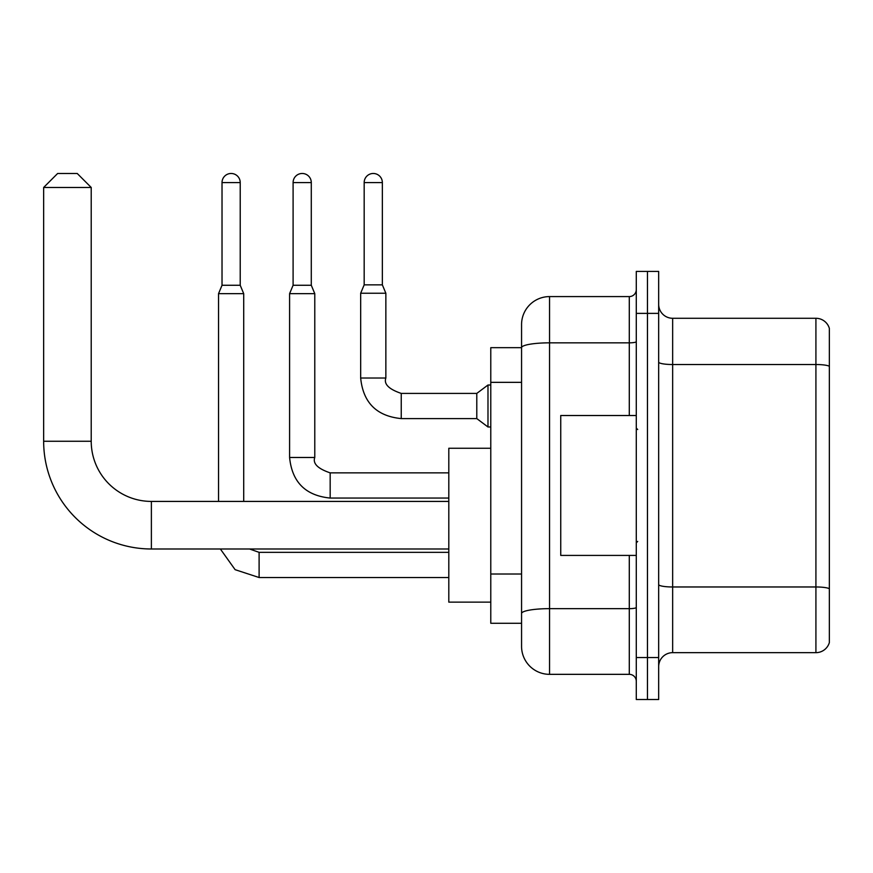 <?xml version="1.0" encoding="UTF-8"?>
<svg xmlns="http://www.w3.org/2000/svg" width="873" height="873" viewBox="0 0 873 873"><rect width="100%" height="100%" fill="white"/><g stroke="black" fill="none" stroke-linecap="round" stroke-linejoin="round"><path stroke-width="1.31" d="M629.291 415.515L629.291 342.838L549.543 342.838A27.98 4.856 180 0 0 521.563 347.694L521.563 324.581A27.98 27.98 0 0 1 549.543 296.591L549.543 674.338A27.98 27.98 0 0 1 521.563 646.358L521.563 339.968L521.563 347.661L490.779 347.661L490.779 623.267L521.563 623.267M636.286 657.544L636.286 699.524L647.471 699.524L647.471 657.544L647.471 699.524L658.668 699.524L658.668 657.544L647.471 657.544L647.471 313.385L647.471 657.544L636.286 657.544L636.286 313.385L647.471 313.385L647.471 271.416L647.471 313.385L658.668 313.385L658.668 657.544M658.668 313.385L658.668 271.416L636.286 271.416L636.286 313.385M549.543 674.338L629.291 674.338L629.291 555.414M549.543 296.591L629.291 296.591A6.995 6.995 0 0 0 636.286 289.596M521.563 646.358L521.563 618.379M521.563 324.581L521.563 339.968M636.286 681.333A6.995 6.995 0 0 0 629.291 674.338M658.668 666.645A13.99 13.99 0 0 1 672.657 652.655L815.917 652.655L815.917 318.285L672.657 318.285A13.99 13.99 0 0 1 658.668 304.295A13.99 13.99 0 0 0 672.657 318.285L672.657 652.655M829.35 328.357A13.99 13.99 0 0 0 815.917 318.285A13.99 13.99 0 0 1 829.35 328.357L829.35 642.583A13.99 13.99 0 0 1 815.917 652.655M658.668 362.099A13.99 2.433 0 0 0 672.657 364.521L815.917 364.521A13.99 2.433 180 0 1 829.35 366.278L829.35 329.47M448.809 548.986L151.378 548.986A107.728 107.728 0 0 1 43.65 441.258L43.65 187.466L57.64 173.476L77.228 173.476L91.218 187.466L43.65 187.466M151.378 548.986L151.378 501.418A60.161 60.161 0 0 1 91.218 441.258L91.218 187.466M490.779 448.253L448.809 448.253L448.809 602.141L490.779 602.141M240.217 285.264L222.026 285.264L222.026 182.577A9.09 9.09 0 0 1 231.116 173.476A9.09 9.09 0 0 1 240.217 182.577L240.217 285.264L243.709 293.655L243.709 501.418M218.534 501.418L218.534 293.655L243.709 293.655M311.29 285.264L293.099 285.264L293.099 182.577A9.09 9.09 0 0 1 302.189 173.476A9.09 9.09 0 0 1 311.29 182.577L311.29 285.264L314.782 293.655L289.596 293.655L289.596 457.485L314.782 457.485L314.782 293.655M382.352 284.849L364.172 284.849L364.172 182.577A9.09 9.09 0 0 1 373.262 173.476A9.09 9.09 0 0 1 382.352 182.577L382.352 284.849L385.855 293.241L360.669 293.241L360.669 378.02L385.833 378.02M385.855 293.241L385.855 378.02C383.694 384.055 388.823 389.194 401.242 393.407L476.789 393.407L476.789 418.593L401.242 418.593L401.242 393.439M476.789 393.407L487.985 385.015L487.985 426.984L490.779 426.984M636.286 415.515L560.739 415.515L560.739 555.414L636.286 555.414M521.563 382.341L490.779 382.341M521.563 574.008L490.779 574.008M636.286 607.444A6.995 1.211 0 0 1 629.291 608.656L549.543 608.656A27.98 4.856 180 0 0 521.563 613.512M636.286 341.627A6.995 1.211 0 0 1 629.291 342.838L629.291 296.591M829.35 588.718A13.99 2.433 180 0 0 815.917 586.972L672.657 586.972A13.99 2.433 0 0 1 658.668 584.539M43.65 441.258L91.218 441.258M259.106 552.369L259.106 577.522L235.121 569.676L220.356 548.986L235.121 569.676L259.106 577.522L235.121 569.676L220.356 548.986L235.121 569.676L259.106 577.522L235.121 569.676L220.356 548.986L235.121 569.676L259.106 577.522L235.121 569.676L220.356 548.986L235.121 569.676L259.106 577.522L448.809 577.522M222.026 182.577L240.217 182.577M289.596 457.485C292.029 482.103 305.561 495.624 330.169 498.057C305.561 495.624 292.029 482.103 289.596 457.485C292.029 482.103 305.561 495.624 330.169 498.057C305.561 495.624 292.029 482.103 289.596 457.485C292.029 482.103 305.561 495.624 330.169 498.057C305.561 495.624 292.029 482.103 289.596 457.485C292.029 482.103 305.561 495.624 330.169 498.057L330.169 472.871C317.75 468.659 312.621 463.519 314.782 457.485M293.099 182.577L311.29 182.577M364.172 182.577L382.352 182.577M448.809 501.418L151.378 501.418M249.503 548.986L259.106 552.336L249.503 548.986M448.809 552.336L259.106 552.336M222.026 285.264L218.534 293.655M448.809 498.057L330.169 498.057M448.809 472.871L330.169 472.871M293.099 285.264L289.596 293.655M360.669 378.02C363.103 402.639 376.634 416.159 401.242 418.593C376.634 416.159 363.103 402.639 360.669 378.02C363.103 402.639 376.634 416.159 401.242 418.593C376.634 416.159 363.103 402.639 360.669 378.02C363.103 402.639 376.634 416.159 401.242 418.593C376.634 416.159 363.103 402.639 360.669 378.02C363.103 402.639 376.634 416.159 401.242 418.593C376.634 416.159 363.103 402.639 360.669 378.02C363.103 402.639 376.634 416.159 401.242 418.593C376.634 416.159 363.103 402.639 360.669 378.02C363.103 402.639 376.634 416.159 401.242 418.593C376.634 416.159 363.103 402.639 360.669 378.02C363.103 402.639 376.634 416.159 401.242 418.593C376.634 416.159 363.103 402.639 360.669 378.02C363.103 402.639 376.634 416.159 401.242 418.593C376.634 416.159 363.103 402.639 360.669 378.02C363.103 402.639 376.634 416.159 401.242 418.593M476.789 418.593L487.985 426.984M364.172 284.849L360.669 293.241M487.985 385.015L490.779 385.015M637.683 429.505L636.286 428.108M637.683 541.424L636.286 542.831"/></g></svg>
